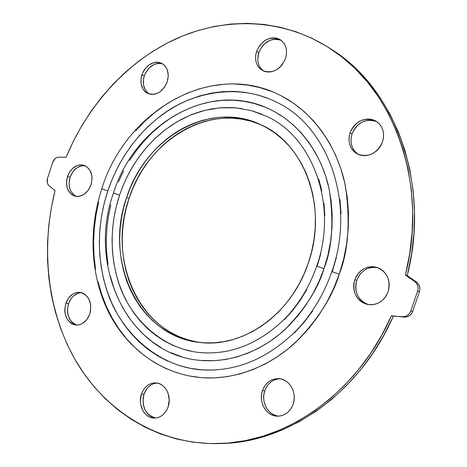 <?xml version="1.0" encoding="UTF-8"?>
<svg xmlns="http://www.w3.org/2000/svg" width="467" height="467" viewBox="0 0 467 467"><rect width="100%" height="100%" fill="white"/><g stroke="black" fill="none" stroke-linecap="round" stroke-linejoin="round"><path stroke-width="0.7" d="M388.118 291.735C383.921 301.46 376.98 305.687 367.296 304.42C356.152 300.386 351.978 292.161 354.774 279.745L356.788 280.264C354.015 292.097 357.85 300.211 368.3 304.607L363.991 302.674L361.254 300.509L358.977 297.8L357.255 294.659L356.146 291.198L355.696 287.555L355.912 283.866L356.788 280.264L354.774 279.745L353.893 283.358L353.677 287.059L354.126 290.719L355.235 294.187L356.963 297.339L359.24 300.059L361.989 302.231L365.106 303.778L368.469 304.636L371.954 304.758L375.427 304.151L378.749 302.826L381.79 300.836L384.434 298.255L386.571 295.179L388.118 291.735L389.011 288.051L389.221 284.28L388.731 280.568L387.569 277.059L385.783 273.895L383.442 271.193L380.64 269.056L377.488 267.568L374.108 266.78L370.635 266.721L367.196 267.387L363.927 268.747L360.944 270.749L358.364 273.318L356.28 276.353L354.774 279.745C359.216 269.552 366.531 265.414 376.723 267.322C387.073 271.706 390.867 279.844 388.118 291.735M279.54 378.819L276.365 379.28L273.335 380.442L270.562 382.245L268.151 384.627L266.196 387.487L264.76 390.733L262.477 390.628C265.63 382.66 271.058 378.684 278.758 378.69C289.412 378.988 297.351 392.875 293.124 404.224L293.994 400.651L294.233 396.95L293.831 393.272L292.803 389.758L291.192 386.548L289.067 383.763L286.505 381.51L283.615 379.875L280.504 378.912L277.293 378.667L274.111 379.134L271.07 380.296L268.291 382.105L265.875 384.493L263.913 387.371L262.477 390.628L261.613 394.136L261.368 397.767L261.742 401.392L262.723 404.866L264.275 408.065L266.348 410.861L268.858 413.149L271.718 414.836L274.818 415.858L278.034 416.173L281.245 415.758L284.333 414.638L287.164 412.84L289.639 410.44L291.653 407.533L293.124 404.224C290.124 411.83 284.987 415.817 277.719 416.173C266.546 416.494 258.14 402.175 262.477 390.628L264.76 390.733C260.644 401.789 268.169 415.577 278.846 416.138M168.12 406.874C165.376 413.966 160.829 417.696 154.466 418.053C144.636 418.403 137.438 404.936 141.443 394.078L143.999 394.166C141.396 406.897 145.307 414.836 155.739 417.988L151.711 416.809L149.236 415.227L147.07 413.085L145.295 410.47L143.182 404.229L143.188 397.446L143.999 394.166L141.443 394.078L140.351 400.779L140.62 404.177L142.739 410.44L144.513 413.062L146.679 415.21L149.166 416.798L151.863 417.755L154.682 418.053L157.513 417.667L160.234 416.617L162.755 414.941L164.962 412.694L166.777 409.968L168.12 406.874L169.217 400.061L168.085 393.319L166.725 390.307L164.909 387.692L162.697 385.573L160.187 384.032L157.472 383.127L154.659 382.887L151.857 383.319L149.171 384.405L146.696 386.098L144.536 388.334L142.762 391.025L141.443 394.078C144.285 386.74 149.026 383.01 155.663 382.893C165.131 382.969 172.072 396.121 168.12 406.874M80.522 292.739L77.989 293.27L73.301 296.09L71.323 298.261L68.474 303.737L65.818 303.363C68.871 295.629 73.728 291.974 80.388 292.412C89.127 295.342 92.262 302.54 89.787 313.999L90.569 310.847L90.627 304.42L88.712 298.658L85.122 294.443L82.875 293.13L80.435 292.418L77.896 292.324L75.356 292.862L72.91 293.994L68.678 297.87L65.818 303.363L64.755 309.656L64.96 312.802L66.81 318.529L70.319 322.779L72.543 324.133L74.977 324.898L77.522 325.038L80.079 324.547L82.554 323.438L86.868 319.562L89.787 313.999C86.804 321.553 82.081 325.219 75.625 324.997C66.583 322.224 63.314 315.009 65.818 303.363L68.474 303.737C65.999 314.489 68.824 321.6 76.962 325.061M74.522 195.451L71.077 191.639L69.945 189.112L69.063 183.297L70.097 177.203C73.313 169.147 78.351 165.341 85.198 165.773L81.918 165.767L77.037 167.729L72.893 171.739L70.097 177.203L67.505 176.438C71.13 167.665 76.611 163.946 83.943 165.283C91.024 168.581 93.382 175.119 91.012 184.891L92.057 178.686L91.836 175.639L89.956 170.251L86.436 166.474L84.229 165.376L81.836 164.869L79.343 164.968L76.857 165.662L72.251 168.721L68.702 173.566L66.746 179.474L66.46 182.55L67.341 188.382L70.021 193.064L71.924 194.739L74.107 195.877L76.489 196.432L78.987 196.379L83.92 194.476L88.146 190.443L91.012 184.891C87.446 193.496 82.087 197.249 74.924 196.14C67.575 192.947 65.1 186.38 67.505 176.438L70.097 177.203C67.779 186.292 69.828 192.69 76.244 196.403M162.096 63.699L159.521 63.337L156.854 63.588L154.192 64.446L149.3 67.808L145.57 72.905L144.321 75.876L141.892 74.761C146.434 64.487 152.989 60.646 161.553 63.232C167.635 66.95 169.533 73.156 167.239 81.83L168.278 75.496L167.204 69.601L165.913 67.108L164.186 65.053L162.09 63.512L159.702 62.543L157.128 62.175L154.454 62.432L149.236 64.726L144.828 69.052L143.141 71.784L141.116 77.872L141.11 84.025L143.124 89.325L144.805 91.398L146.871 92.968L149.23 93.984L151.798 94.398L154.472 94.188L157.157 93.365L159.749 91.958L164.238 87.621L167.239 81.83C162.767 91.917 156.346 95.811 147.963 93.523C141.583 89.886 139.557 83.634 141.892 74.761L144.321 75.876C142.096 83.972 143.725 90.003 149.207 93.978M278.706 39.485L275.781 39.14L272.757 39.45L269.763 40.395L264.275 44.026L261.999 46.572L258.788 52.637L256.599 51.376C262.185 39.578 270.06 35.679 280.218 39.672C286.055 43.91 287.824 50.191 285.518 58.503L286.341 55.141L286.569 51.773L286.195 48.527L285.232 45.538L283.714 42.917L281.712 40.763L279.295 39.158L276.569 38.166L273.633 37.821L270.609 38.131L267.603 39.082L264.731 40.635L259.821 45.287L256.599 51.376L255.788 54.68L255.548 57.996L255.898 61.195L256.821 64.16L258.286 66.781L260.242 68.953L262.612 70.593L265.309 71.632L268.233 72.035L271.269 71.778L274.298 70.867L277.211 69.338L279.891 67.248L282.226 64.68L285.518 58.503C280.054 70.038 272.36 74.037 262.425 70.488C256.185 66.326 254.241 59.957 256.599 51.376L258.788 52.637C256.541 60.547 258.128 66.676 263.546 71.037L262.431 70.161M374.114 120.649L370.833 120.142L367.459 120.328L364.12 121.204L360.938 122.739L358.043 124.858L355.533 127.491L353.507 130.538L352.036 133.877L350.052 132.826C355.895 120.661 364.464 116.727 375.777 121.023C382.777 125.775 385.024 132.727 382.526 141.886L383.401 138.302L383.605 134.683L383.133 131.169L382.006 127.894L380.266 124.998L377.99 122.582L375.264 120.743L372.193 119.546L368.901 119.032L365.515 119.225L362.17 120.107L358.983 121.648L356.076 123.778L353.56 126.423L351.528 129.476L350.052 132.826L349.193 136.346L348.977 139.907L349.415 143.375L350.495 146.615L352.176 149.504L354.395 151.938L357.068 153.818L360.104 155.073L363.384 155.645L366.776 155.517L370.156 154.682L373.396 153.176L376.361 151.051L378.935 148.389L381.019 145.295L382.526 141.886C376.91 153.666 368.609 157.741 357.634 154.11C350.017 149.487 347.489 142.394 350.052 132.826L352.036 133.877C349.555 142.861 351.756 149.755 358.638 154.565M167.869 361.201L157.537 355.807L147.858 349.281L138.903 341.698L130.748 333.146L123.446 323.724L117.048 313.52L111.595 302.634L107.112 291.175L103.633 279.237L101.17 266.926L99.734 254.34L99.319 241.591L99.938 228.772L101.567 215.987L104.194 203.343L107.795 190.927C115.361 168.569 130.165 139.756 160.058 116.306C189.561 92.968 237.399 81.988 277.205 102.524C328.319 126.726 356.093 203.793 331.874 271.578L339.246 274.158C348.464 250.872 350.513 221.481 345.399 185.983C338.709 151.407 316.667 114.567 282.249 96.365C213.115 58.941 125.757 110.358 101.759 188.849L107.795 190.927L112.349 178.843L117.812 167.192L124.158 156.054L131.326 145.523L139.277 135.699L147.946 126.65L157.274 118.478L167.192 111.245L177.629 105.028L188.493 99.903L199.701 95.922L211.166 93.149L222.782 91.625L234.446 91.386L246.051 92.466M260.137 124.444L251.176 121.286L241.964 119.196L232.595 118.186L223.15 118.239L213.723 119.342L204.4 121.467L195.259 124.584L186.386 128.653L177.851 133.62L169.725 139.435L162.072 146.037L154.951 153.369L148.418 161.354L142.523 169.924L137.31 179.013L132.821 188.534L129.085 198.411L126.58 197.687C144.98 138.267 209.403 99.827 260.825 124.695C304.519 143.422 328.248 207.26 308.313 263.038C291.583 314.314 242.7 348.277 199.765 342.445C138.436 336.643 103.814 260.615 126.58 197.687L129.085 198.411C106.587 260.679 140.427 335.931 200.973 342.568M200.652 360.419L213.798 360.717L225.129 359.555L236.465 357.074L247.691 353.28L258.677 348.195L269.307 341.85L279.453 334.302L288.997 325.622L297.823 315.89L305.832 305.208L312.913 293.69L318.996 281.467L323.993 268.671L316.708 266.132C309.674 286.294 299.166 303.725 285.185 318.412C259.36 343.607 231.107 355.013 200.425 352.614C159.971 348.96 127.97 315.167 118.034 280.772C107.784 246.162 112.745 215.877 119.552 195.153L122.774 186.421L126.861 177.267L131.951 167.776L138.185 158.079L145.704 148.36L154.612 138.862L164.991 129.914L176.853 121.893L190.116 115.232L204.587 110.399L219.957 107.813L235.782 107.83L251.544 110.667L266.675 116.353C312.908 136.849 338.318 205.649 316.708 266.132L323.993 268.671C332.253 247.849 334.004 221.492 329.235 189.608C323.036 158.57 302.704 125.605 271.362 110.019C210.687 78.952 134.665 124.029 113.452 193.052L119.552 195.153L113.551 193.058M312.738 310.882L304.122 322.335L294.624 332.761M213.886 370.086L201.884 369.876L190.145 368.294L178.768 365.387M257.492 94.871L268.642 98.613M339.958 199.462L341.056 213.804M336.421 257.457L332.282 271.654M113.452 193.052C86.967 265.962 127.911 355.159 201.137 360.46C233.161 363.116 264.223 348.843 284.952 329.509C305.126 308.897 318.144 288.618 323.993 268.671L327.846 255.461L330.513 241.976L331.967 228.375L332.189 214.82L331.191 201.464L328.99 188.458L325.616 175.942L321.133 164.057L315.587 152.919L309.066 142.645L301.647 133.328L293.428 125.057L284.502 117.9L274.981 111.911L270.457 109.576M264.964 107.13L254.562 103.575L243.879 101.269L233.033 100.212L222.123 100.382L211.247 101.759L200.512 104.31L189.999 107.994L179.807 112.757L170.017 118.548L160.701 125.302L151.933 132.949L143.783 141.413L136.311 150.625L129.569 160.496M123.603 170.945L118.466 181.885M110.802 204.885L108.338 216.758L106.815 228.76L106.248 240.791L106.651 252.758L108.017 264.561M110.352 276.108L113.644 287.298L117.871 298.028L123.014 308.208L129.038 317.747M135.909 326.544L143.579 334.518L151.985 341.575L161.068 347.635M170.753 352.632L180.963 356.49M261.923 125.22C210.734 101.397 147.315 139.656 129.085 198.411L126.137 208.562L124 218.906L122.687 229.361L122.22 239.84L122.593 250.254L123.825 260.522L125.897 270.551L128.81 280.258L132.535 289.558L137.059 298.366L142.353 306.603L148.372 314.18L155.073 321.027L162.411 327.075L170.321 332.247L178.75 336.479L187.611 339.725L196.829 341.937M306.761 289.698L300.118 300.514L292.616 310.555L284.339 319.714M192.824 351.546L182.79 349.082L173.158 345.487L164.01 340.817L155.429 335.137L147.479 328.517L140.223 321.027L133.72 312.75L128.005 303.766L123.13 294.169L119.114 284.047L115.985 273.487L113.761 262.588L112.454 251.433L112.068 240.126L112.594 228.748L114.024 217.406L116.353 206.175L119.552 195.153L123.597 184.436L128.466 174.092L134.111 164.221L140.491 154.904L147.566 146.212L155.278 138.226L163.567 131.023L172.376 124.671L181.634 119.231L191.266 114.759L201.189 111.321L211.317 108.951L221.574 107.69L231.86 107.573L242.069 108.613M252.122 110.831L261.899 114.217M318.751 179.141L321.891 190.904M323.94 203.122L324.857 215.666M320.759 253.809L317.14 266.208M308.313 263.038L311.623 251.678L313.923 240.091L315.19 228.404L315.412 216.752L314.589 205.258L312.732 194.056L309.884 183.262L306.072 173L301.355 163.362L295.786 154.46L289.447 146.364L282.407 139.16L274.742 132.902L266.552 127.637L257.924 123.416L248.952 120.252L239.717 118.163L230.324 117.153L220.862 117.211L211.411 118.32L202.071 120.463L192.912 123.597L184.021 127.678L175.464 132.669L167.32 138.506L159.65 145.132L152.511 152.487L145.967 160.502L140.053 169.107L134.829 178.219L130.328 187.775L126.58 197.687L123.621 207.868L121.478 218.247L120.159 228.737L119.68 239.25L120.06 249.699L121.286 259.996L123.358 270.06L126.271 279.797L130.001 289.126L134.531 297.964L139.826 306.224L145.856 313.824L152.569 320.695L159.918 326.76L167.846 331.944L176.287 336.193L185.165 339.451L194.406 341.663L203.921 342.801L213.623 342.831L223.413 341.733L233.191 339.503L242.858 336.152L252.308 331.693L261.438 326.164L270.148 319.609L278.332 312.09L285.897 303.684L292.751 294.467L298.822 284.549L304.029 274.036L308.313 263.038M203.559 360.67L202.351 360.559M331.874 271.578C324.069 293.93 312.493 313.328 297.135 329.772C268.362 358.423 236.722 371.796 202.229 369.905C155.523 366.864 118.017 328.412 106.383 288.956C94.357 249.267 100.049 214.557 107.795 190.927L101.759 188.849C88.193 230.079 90.464 276.231 108.951 312.983C127.608 349.503 162.656 375.071 203.338 377.785C238.906 379.846 273.055 363.635 295.955 342.025C318.243 319.037 332.679 296.411 339.246 274.158L331.926 271.578M49.117 185.848L55.042 190.647L49.117 185.848L47.938 184.43L47.237 182.55L47.529 178.196L52.824 162.212L47.529 178.196C46.624 181.441 47.155 183.992 49.117 185.848M332.469 50.027L343.385 57.861L356.782 69.565L369.117 82.922L380.249 97.831L390.021 114.176L398.316 131.822L405 150.596L409.979 170.321L413.172 190.787L414.515 211.785L413.978 233.08L411.55 254.433L407.242 275.6L416.447 281.975L414.597 281.443L405.374 275.045L407.242 275.6L416.447 281.975L414.597 281.443L405.374 275.045L409.693 253.797L412.133 232.368L412.682 210.991L411.339 189.917L408.14 169.375L403.155 149.58L396.454 130.742L388.141 113.043L378.346 96.646L367.19 81.69L354.821 68.293L341.395 56.56L327.069 46.542L311.997 38.306L296.335 31.867L280.247 27.244L263.878 24.412L247.382 23.356L230.891 24.039L214.546 26.397L198.457 30.384L182.749 35.912L167.525 42.917L152.884 51.306L138.915 60.996L125.705 71.9L113.329 83.908L101.853 96.938L91.339 110.889L81.848 125.652L73.424 141.133L66.11 157.233L58.597 157.204L66.11 157.233C87.913 104.777 127.806 60.698 176.894 38.405C225.97 16.573 283.51 18.283 330.578 48.784C393.582 88.146 429.039 184.086 405.374 275.045L407.242 275.6C430.819 184.99 395.45 89.384 332.586 50.103L330.7 48.866M220.074 443.551L222.286 443.475C288.624 442.249 360.191 392.478 393.331 316.177L402.496 316.696C406.436 316.76 409.203 314.863 410.802 310.999L412.665 311.419L411.374 313.859L409.413 315.739L406.996 316.854L404.387 317.093C408.316 317.157 411.077 315.266 412.665 311.419L419.436 291.712C420.551 287.69 419.553 284.444 416.447 281.975L418.339 283.831L419.535 286.253L419.921 288.98L419.436 291.712L417.591 291.215C418.712 287.176 417.714 283.918 414.597 281.443L416.494 283.306L417.696 285.74L418.082 288.472L417.591 291.215L419.436 291.712L412.665 311.419L410.802 310.999L417.591 291.215L410.802 310.999L409.501 313.45L407.533 315.336L405.111 316.457L402.496 316.696L404.387 317.093L391.404 315.78C358.154 392.373 286.364 442.331 219.881 443.557C159.93 445.232 107.136 412.542 77.23 363.268C47.546 313.585 40.238 249.612 55.042 190.647L51.282 207.961L48.761 225.473L47.511 243.073L47.541 260.656L48.86 278.099L51.481 295.296L55.404 312.131L60.622 328.482L67.114 344.232L74.872 359.263L83.856 373.448L94.036 386.67L105.361 398.8L117.777 409.722L131.204 419.313L145.57 427.463L160.782 434.065L176.724 439.009L193.285 442.214L210.319 443.597L227.692 443.095L245.245 440.655L262.804 436.26L280.2 429.897L297.24 421.584L313.748 411.369L329.533 399.314L344.407 385.52L358.189 370.109L370.722 353.233L381.837 335.055L391.404 315.78L393.331 316.177L383.792 335.376L372.713 353.484L360.226 370.302L346.479 385.649L331.652 399.396L315.914 411.404L299.452 421.578L282.453 429.862L265.11 436.201L247.592 440.585L230.085 443.014L222.088 443.481M377.692 267.644L372.602 267.293L369.175 267.959L365.918 269.313L362.941 271.309L360.372 273.866L358.294 276.89L356.788 280.264C360.938 270.545 367.908 266.336 377.692 267.644M279.879 378.807C272.699 379.297 267.661 383.273 264.76 390.733L263.908 394.23L263.657 397.849L264.03 401.462L265.011 404.924L266.564 408.111L268.63 410.896L271.14 413.172L273.989 414.854L277.083 415.875M154.39 383.442L151.705 384.528L149.242 386.215L147.082 388.439L143.999 394.166C146.55 387.423 150.859 383.711 156.924 383.028M81.684 292.704C75.584 292.996 71.177 296.673 68.474 303.737L67.417 310.006L68.316 316.136L71.042 321.203L72.975 323.094L75.199 324.442M162.714 63.886C154.524 62.327 148.395 66.326 144.321 75.876L143.55 78.976L143.538 85.111L145.552 90.394L147.239 92.46M281.251 40.39C271.38 37.413 263.89 41.499 258.788 52.637L257.743 59.233M258.093 62.426L259.016 65.38L260.475 67.995M376.711 121.613C365.696 118.163 357.471 122.255 352.036 133.877L351.184 137.38L350.968 140.929L351.406 144.385L352.486 147.613L354.161 150.491L356.374 152.919M52.824 162.212L55.164 158.599L56.834 157.56L58.597 157.204C55.952 157.402 54.026 159.078 52.824 162.212M202.958 377.762L213.968 377.92L226.787 376.717L239.629 374.02L252.361 369.823L264.842 364.155L276.925 357.045L288.478 348.551L299.347 338.756L309.417 327.746L318.547 315.645L326.626 302.581L333.555 288.699L339.246 274.158L343.63 259.138L346.654 243.803L348.283 228.345L348.505 212.946L347.325 197.78L344.769 183.023L340.881 168.838L335.72 155.388L329.363 142.809L321.897 131.227L313.421 120.749L304.046 111.473L293.889 103.47L282.015 96.243M271.706 91.509L259.932 87.615L247.86 85.122L235.619 84.042M223.325 84.34L211.096 85.992L199.03 88.958L187.238 93.19L175.82 98.619L164.857 105.186L154.437 112.821L144.642 121.438L135.547 130.964M98.724 202.071L95.963 215.351L94.246 228.783L93.587 242.25L94.007 255.647L95.501 268.875M98.07 281.823L101.707 294.385L106.388 306.457L112.103 317.922L118.805 328.68L126.464 338.628L135.021 347.664L144.426 355.691L154.6 362.608L165.47 368.34L176.94 372.8M188.925 375.923L201.306 377.64"/></g></svg>
